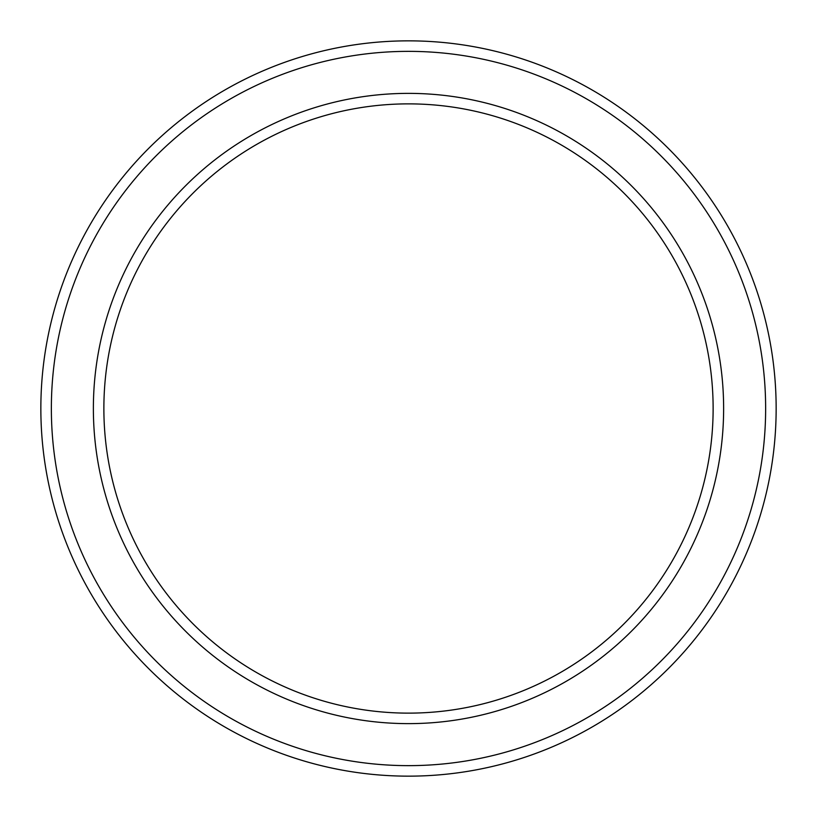 <?xml version="1.0" encoding="UTF-8"?>
<svg xmlns="http://www.w3.org/2000/svg" width="817" height="817" viewBox="0 0 817 817"><rect width="100%" height="100%" fill="white"/><g stroke="black" fill="none" stroke-linecap="round" stroke-linejoin="round"><path stroke-width="1.23" d="M713.129 408.5A304.629 304.629 0 0 0 408.5 103.871A304.629 304.629 0 0 0 103.871 408.5A304.629 304.629 0 0 0 408.5 713.129A304.629 304.629 0 0 0 713.129 408.5M93.373 408.5A315.127 315.127 0 0 1 408.5 93.373A315.127 315.127 0 0 1 723.627 408.5A315.127 315.127 0 0 1 408.5 723.627A315.127 315.127 0 0 1 93.373 408.5M765.641 408.5A357.141 357.141 0 0 0 408.5 51.359A357.141 357.141 0 0 0 51.359 408.5A357.141 357.141 0 0 0 408.5 765.641A357.141 357.141 0 0 0 765.641 408.5M40.85 408.5A367.65 367.65 0 0 1 408.5 40.85A367.65 367.65 0 0 1 776.15 408.5A367.65 367.65 0 0 1 408.5 776.15A367.65 367.65 0 0 1 40.85 408.5"/></g></svg>
